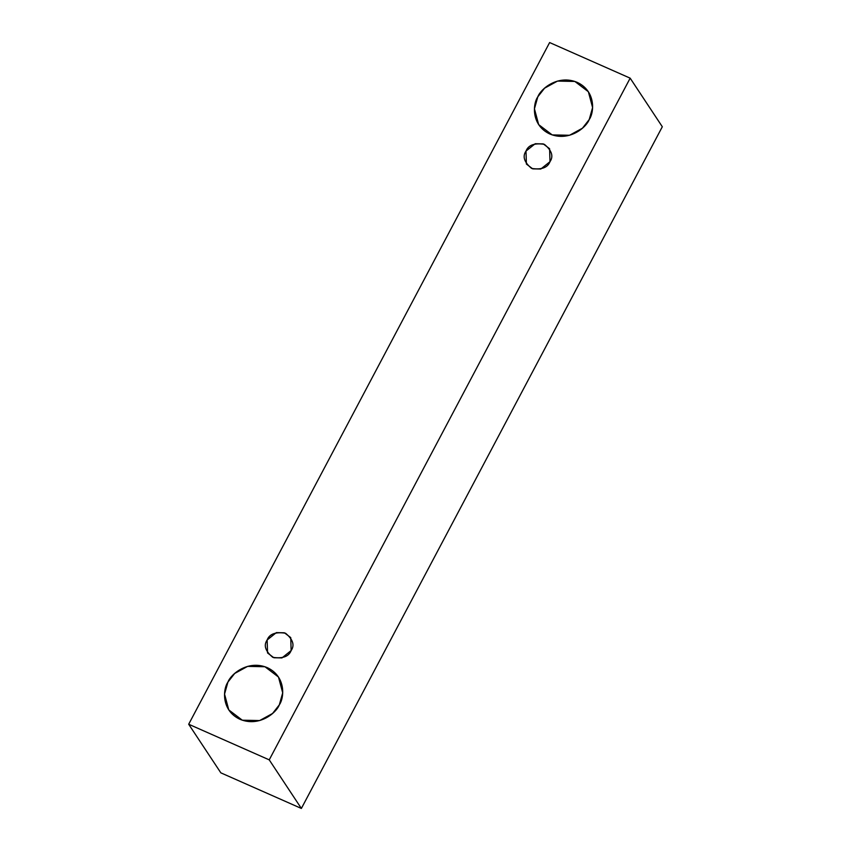 <?xml version="1.0" encoding="UTF-8"?>
<svg xmlns="http://www.w3.org/2000/svg" width="851" height="851" viewBox="0 0 851 851"><rect width="100%" height="100%" fill="white"/><g stroke="black" fill="none" stroke-linecap="round" stroke-linejoin="round"><path stroke-width="1.28" d="M188.688 724.244L549.629 42.55L630.165 78.164L662.312 126.756L630.165 78.164L269.235 759.858L301.371 808.45L662.312 126.756L301.371 808.45L269.235 759.858L188.688 724.244L220.834 772.836L188.688 724.244L269.235 759.858L630.165 78.164L549.629 42.55L188.688 724.244M220.834 772.836L301.371 808.45L220.834 772.836M589.222 119.544C586.254 127.554 569.064 142.064 549.842 134.001C531.003 125.235 532.779 103.907 537.811 96.812C540.779 88.802 557.979 74.292 577.191 82.356C596.03 91.121 594.253 112.449 589.222 119.544L592.594 107.556L588.371 91.738L574.84 81.441L557.511 81.079L544.587 88.164L537.811 96.812L534.439 108.8L538.662 124.618L552.203 134.915L569.532 135.277L582.446 128.203L589.222 119.544M279.33 704.841C276.362 712.84 259.161 727.35 239.95 719.286C221.111 710.521 222.888 689.204 227.919 682.098C230.887 674.088 248.088 659.589 267.299 667.652C286.138 676.417 284.362 697.735 279.33 704.841L282.702 692.842L278.479 677.034L264.938 666.737L247.609 666.376L234.695 673.449L227.919 682.098L224.547 694.097L228.77 709.904L242.312 720.201L259.64 720.563L272.554 713.489L279.33 704.841M291.138 650.568C288.808 656.568 282.681 658.823 272.767 657.323C265.321 651.143 263.448 645.356 267.15 639.963C269.48 633.963 275.607 631.719 285.521 633.218C292.967 639.388 294.84 645.175 291.138 650.568L290.744 637.601L284.425 632.793L276.341 632.623L267.15 639.963L267.544 652.94L273.862 657.749L281.947 657.919L291.138 650.568M549.991 161.679C547.661 167.679 541.534 169.934 531.62 168.434C524.173 162.254 522.301 156.467 526.003 151.074C528.333 145.074 534.46 142.83 544.374 144.33C551.82 150.499 553.693 156.286 549.991 161.679L549.597 148.712L543.278 143.904L535.194 143.734L526.003 151.074L526.397 164.052L532.715 168.86L540.8 169.03L549.991 161.679"/></g></svg>
